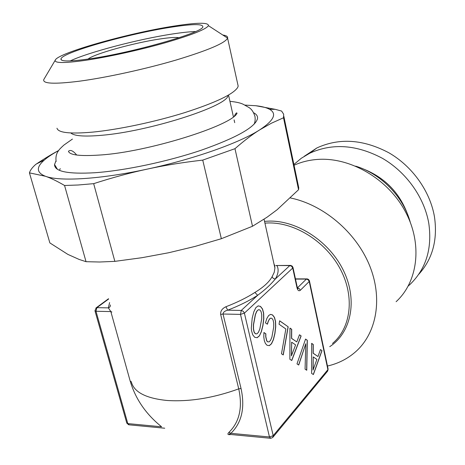 <?xml version="1.0" encoding="UTF-8"?>
<svg xmlns="http://www.w3.org/2000/svg" width="465" height="465" viewBox="0 0 465 465"><rect width="100%" height="100%" fill="white"/><g stroke="black" fill="none" stroke-linecap="round" stroke-linejoin="round"><path stroke-width="0.7" d="M261.719 314.619L261.714 318.769L259.819 328.976L258.43 332.283L256.93 333.87L255.39 333.765L254.163 332.051L253.524 328.993L253.535 324.739L255.465 314.52L256.866 311.254L258.36 309.731L259.854 309.923L261.086 311.631L261.719 314.619M311.614 373.401L313.381 374.552L322.001 350.639L320.461 349.558L317.967 356.516L313.236 353.255L313.271 344.489L311.643 343.344L311.614 373.401M305.563 339.061L296.99 363.897L298.722 365.025L305.772 343.745L305.075 369.152L306.761 370.25L307.33 340.304L305.563 339.061M289.869 359.271L291.776 360.515L301.134 335.939L299.472 334.765L296.769 341.915L291.654 338.392L291.706 329.296L289.951 328.058L289.869 359.271M281.488 353.784L283.261 354.935L288.184 326.814L279.651 320.798L279.041 324.21L285.847 328.964L281.488 353.784M266.916 318.362L265.445 322.879L267.392 324.215L268.439 321.007L269.555 318.99L270.758 318.106L271.926 318.368L273.089 320.013L273.699 322.931L273.716 327.011L271.903 337.049L270.578 340.31L269.142 341.885L267.666 341.804L266.765 340.746L265.835 336.707L265.864 333.812L263.922 332.516L263.8 336.916L264.312 340.647L265.422 343.484L267.032 345.28L269.369 345.629L271.519 343.769L273.42 339.683L274.931 333.481L275.728 326.831L275.553 321.408L274.478 317.386L272.554 314.921L270.554 314.387L268.648 315.514L266.916 318.362M259.429 335.84L261.388 331.685L262.975 325.378L263.812 318.606L263.632 313.079L262.516 308.958L260.51 306.412L258.139 305.877L255.855 307.65L253.861 311.748L252.204 318.089L251.315 327.97L251.519 330.603L252.698 334.788L254.727 337.305L257.18 337.706L259.429 335.84L261.266 331.679L262.853 325.378L263.684 318.606L263.51 313.079L262.394 308.958L260.388 306.412L258.116 305.894M60.247 168.615L59.427 170.324M254.774 122.237L255.401 122.766M56.003 160.832L54.545 164.529C54.428 171.521 67.844 174.259 94.79 172.742C124.568 170.672 167.679 161.57 201.362 150.172C236.226 137.832 254.93 127.375 257.471 118.796C257.918 116.326 256.657 114.326 253.698 112.803M58.642 150.544C52.632 153.822 47.878 156.978 44.367 160.012C36.032 167.261 36.392 172.672 45.454 176.264C59.642 181.687 100.742 179.252 147.37 169.086C193.917 159.135 239.766 142.761 259.714 129.863C273.966 120.458 277.233 113.594 269.508 109.275C266.416 107.578 261.865 106.392 255.855 105.729L244.782 105.09M70.831 132.961C74.098 136.036 84.409 136.809 101.771 135.286C148.358 131.438 224.822 107.066 227.92 96.133M269.508 109.275L275.21 109.327L281.61 111.059L283.673 114.245L283.516 117.773L271.275 123.283L259.714 129.863C252.274 134.49 244.026 140.761 234.97 148.684L202.74 160.111C182.594 162.425 164.139 165.418 147.37 169.086C130.578 172.666 112.675 177.525 93.668 183.658L78.219 185L64.565 185.494C57.16 181.17 50.79 178.095 45.454 176.264L29.435 172.864C30.179 170.277 32.265 167.47 35.706 164.447L36.439 163.953C44.46 158.594 51.871 154.107 58.671 150.503M275.21 109.327L255.855 105.729M56.974 128.218C58.218 132.792 70.128 134.094 92.704 132.112C118.406 129.619 155.2 121.842 184.867 112.582C215.684 102.614 233.285 94.25 237.667 87.496L238.173 86.118L237.714 84.031M283.516 117.773L298.553 189.72L298.763 187.808L297.838 183.367M29.435 172.864L49.865 242.916L67.878 254.402L79.131 259.435L86.037 261.69L64.565 185.494M93.668 183.658L114.855 261.365L99.591 262.01L86.037 261.69M234.97 148.684L252.501 226.252L267.05 217.207L277.064 209.779L298.553 189.72M114.855 261.365L141.93 257.703L168.679 252.745L195.126 246.398L221.352 238.714L202.74 160.111M252.501 226.252L221.352 238.714M55.219 60.218C57.265 53.12 128.642 33.056 173.672 26.139C197.154 22.465 208.744 22.314 208.436 25.685C205.914 29.417 191.382 35.148 164.848 42.879C139.337 50.121 107.2 57.166 84.956 60.409C64.339 63.275 54.428 63.211 55.219 60.218L43.78 79.556C42.443 83.752 54.196 84.316 79.044 81.241C105.944 77.684 145.254 69.111 176.101 60.037C208.088 50.342 225.252 43.042 227.583 38.136L227.583 38.124C228.001 36.561 226.403 35.526 222.793 35.015M43.786 79.544L44.245 78.765M88.67 58.974C132.089 52.934 203.891 32.288 202.827 26.755C202.833 23.756 192.144 23.924 170.771 27.261C129.264 33.62 63.484 52.08 61.014 58.712C60.002 61.601 69.221 61.688 88.67 58.974M195.486 31.556C189.674 31.707 181.966 32.521 172.364 34.003C138.878 39.077 88.536 52.202 70.221 60.915M179.025 37.729C175.822 37.124 169.417 37.549 159.797 39.002C134.205 42.774 93.924 53.911 88.071 59.061M109.601 302.558L108.362 307.877L110.833 311.579L95.988 311.259L96.894 307.656L108.618 299.036M95.935 307.981L96.894 307.656L108.362 307.877C109.833 307.371 110.501 306.383 110.362 304.918M254.925 292.433L257.645 295.31L241.259 310.44L243.323 311.347L244.398 313.148L273.199 435.676L327.895 369.652L309.225 281.47L300.309 290.3C298.867 291.375 297.757 290.503 296.978 287.684L292.729 268.043L244.398 313.148L240.492 314.392L241.259 310.44L227.705 310.178L225.914 306.755C222.148 308.498 220.393 311.056 220.654 314.421L223.02 314.015C223.194 312.224 224.758 310.946 227.705 310.178C239.434 305.621 249.414 300.663 257.645 295.31C265.155 289.724 271.037 284.295 275.292 279.012L273.275 278.442L272.106 276.727C269.177 282.017 263.452 287.254 254.925 292.433C246.938 297.588 237.266 302.36 225.914 306.755M296.978 287.684L297.24 287.178L293.002 267.555L292.729 268.043L291.66 266.3L289.823 265.585L290.561 265.399M275.803 265.521L277.035 265.684C278.907 269.549 278.32 273.995 275.292 279.012L289.823 265.585L276.501 265.509L290.689 265.41L292.194 266.114L292.967 267.41M129.27 424.841L127.799 423.598L95.988 311.259L94.959 310.765L96.22 307.789L108.537 298.739M95 310.928L126.742 422.918L127.799 423.598L161.617 426.794C145.987 414.245 135.513 399.017 130.188 381.108L131.27 381.672C133.862 392.088 145.824 398.36 167.162 400.487C189.592 401.888 213.452 398.017 238.731 388.868L220.654 314.421M270.775 438.303L269.468 436.978L230.902 433.334C241.8 422.685 245.177 407.735 241.044 388.496L223.02 314.015L240.492 314.392L269.468 436.978L273.199 435.676L272.711 437.513L270.752 438.303M274.025 264.137L274.902 268.078L274.635 265.126L274.077 264.37M270.252 438.257L230.349 434.461C228.739 434.38 228.925 434.002 230.902 433.334L228.96 432.334C239.498 421.993 242.753 407.509 238.731 388.868L241.044 388.496M327.686 371.047L328.116 369.1L327.401 371.378L273.048 437.106M309.434 280.854L309.225 281.47L308.185 279.785L306.394 279.081L307.098 278.884M230.948 434.519C227.74 435.002 227.083 434.275 228.96 432.334M418.657 274.42C432.497 259.174 437.774 240.004 434.484 216.917C430.183 191.336 412.449 166.383 388.845 152.77C363.328 139.302 339.357 137.681 316.938 147.917L304.238 156.298M293.897 164.494L301.32 158.251L309.771 153.212C332.394 142.918 356.626 144.627 382.468 158.344C406.381 172.19 424.382 197.52 428.8 223.421C432.322 248.589 426.068 268.921 410.031 284.423L408.276 285.992M290.456 197.968C323.123 204.641 355.475 231.715 369.233 264.684C383.021 297.664 376.958 332.452 356.161 351.278C348.012 358.608 338.444 363.531 327.465 366.036M294.054 165.261C301.268 161.983 309.091 160.041 317.525 159.431C350 156.99 387.392 178.455 405.038 210.994C422.801 243.491 418.192 281.558 396.11 301.698M355.678 166.15C380.905 173.718 403.364 196.672 410.264 222.224M305.772 343.745L298.623 364.961M306.644 370.175L307.214 340.299L305.54 339.125M313.137 370.064L313.23 356.917L316.898 359.416L313.021 370.059L313.23 356.917M268.439 321.007L269.433 318.984L270.758 318.106M267.294 324.146L268.317 321.007M269.142 341.885L267.538 341.798L266.643 340.74L265.713 336.701L265.742 333.812L263.917 332.597M269.258 345.611L271.397 343.763L273.298 339.677L274.809 333.475L275.606 326.825L275.431 321.408L274.356 317.38L272.432 314.915L270.52 314.41M288.184 326.814L279.639 320.867M283.15 354.865L288.062 326.808M291.52 355.847L291.642 342.194L295.606 344.896L291.398 355.841L291.642 342.194M322.001 350.639L320.437 349.616M313.288 374.488L321.885 350.639M317.967 356.516L313.119 353.249L313.154 344.484L311.643 343.42M301.134 335.939L299.448 334.829M291.677 360.451L301.018 335.933M296.769 341.915L291.532 338.386L291.584 329.29L289.951 328.139M257.075 337.689L259.307 335.835M256.93 333.87L255.268 333.76L254.041 332.051L253.402 328.988L253.413 324.733L255.343 314.52L256.744 311.248L258.36 309.731M297.106 288.073L298.024 288.684L297.211 287.05M300.309 290.3L299.251 288.585L297.437 287.864L306.394 279.081L295.49 279.081M111.902 312.032L110.833 311.579L130.188 381.108M264.062 219.218L274.902 268.078L274.251 272.252L272.106 276.727M295.449 278.878L307.243 278.901L308.487 279.419L309.405 280.732L328.087 368.954M332.463 343.501C350.924 328.063 354.946 297.054 340.56 269.555C326.273 242.032 295.618 222.514 268.735 222.944L264.922 223.107M329.743 346.663C351.017 332.789 357.806 300.855 343.897 271.467C330.133 242.05 297.786 220.567 269.438 221.09L264.533 221.346M362.654 168.696C384.741 177.322 399.824 192.806 407.898 215.15M57.404 169.266L54.545 164.529M234.715 122.655L234.093 119.865M233.442 116.965L228.629 95.505M44.367 160.012L36.439 163.953M283.83 116.285L298.763 187.808M208.436 25.685L227.583 38.124L238.173 86.118M61.363 59.991L61.014 58.712M126.8 423.103L128.671 424.783M164.738 428.219L129.253 424.841M309.771 153.212L316.938 147.917M254.105 124.219C255.058 122.173 255.361 119.656 255.018 116.669C253.582 111.926 251.408 108.787 248.479 107.246L243.672 104.538C241.12 103.079 236.54 102.004 229.931 101.324M234.226 116.36C235.778 113.233 236.708 112.216 237.022 113.315C231.593 125.556 147.719 152.131 100.033 155.014C80.259 156.356 69.733 155.118 68.448 151.299C70.418 149.492 73.162 150.736 76.684 155.037M72.424 139.082L63.908 145.08C60.839 147.853 59.072 149.684 58.613 150.584C56.358 153.467 55.527 157.106 56.126 161.489"/></g></svg>

